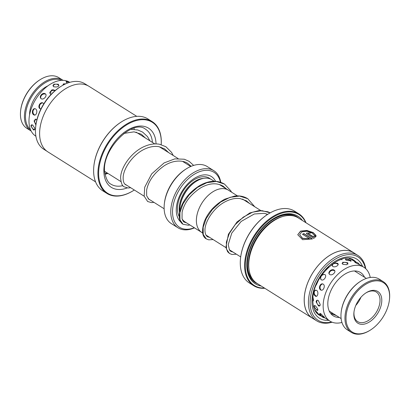 <?xml version="1.0" encoding="UTF-8"?>
<svg xmlns="http://www.w3.org/2000/svg" width="410" height="410" viewBox="0 0 410 410"><rect width="100%" height="100%" fill="white"/><g stroke="black" fill="none" stroke-linecap="round" stroke-linejoin="round"><path stroke-width="0.61" d="M237.472 195.893L228.314 190.132A24.964 15.436 122.2 0 0 208.644 195.022A24.964 15.436 122.2 0 0 196.441 218.93A24.979 15.447 122.2 0 0 201.725 232.414A24.979 15.447 122.2 0 0 202.186 232.685M214.251 181.271L211.714 179.677A24.979 15.447 122.2 0 0 192.029 184.572A24.979 15.447 122.2 0 0 179.821 208.49A24.979 15.447 122.2 0 0 179.785 211.114M228.765 190.419A24.979 15.447 122.2 0 0 228.319 190.117A24.979 15.447 122.2 0 0 208.639 195.016A24.979 15.447 122.2 0 0 196.431 218.935A24.964 15.436 122.2 0 0 201.735 232.398L202.683 232.993M180.016 206.645L180.026 206.548A23.718 14.668 -57.8 0 1 195.606 181.768L195.688 181.717M180.769 222.005A27.46 16.984 -57.8 0 1 176.315 208.208A27.46 16.984 -57.8 0 1 193.361 179.042A27.46 16.984 -57.8 0 1 215.552 181.307M220.898 185.453A32.451 20.069 122.2 0 0 220.857 185.012M220.421 182.199A32.451 20.069 122.2 0 0 195.083 173.794A32.451 20.069 122.2 0 0 172.6 209.741A32.451 20.069 122.2 0 0 194.304 227.745M194.473 227.852A33.702 20.843 -57.8 0 1 177.986 227.786A33.702 20.843 -57.8 0 1 170.837 209.602A33.702 20.843 -57.8 0 1 187.308 177.33A33.702 20.843 -57.8 0 1 213.866 170.724A33.702 20.843 -57.8 0 1 220.749 182.306M221.041 185.095A33.702 20.843 -57.8 0 1 221.067 185.556M164.328 203.954L164.42 203.104A32.451 20.069 -57.8 0 1 185.74 169.197L186.468 168.746A33.702 20.843 122.2 0 0 164.328 203.954A33.702 20.843 122.2 0 0 164.195 205.425A33.702 20.843 122.2 0 0 171.339 223.609L177.986 227.786M213.866 170.724L207.219 166.547A33.702 20.843 122.2 0 0 186.468 168.746M182.168 219.089A24.979 15.447 122.2 0 0 185.12 221.969L201.725 232.414M388.921 302.903A29.207 18.061 122.2 0 0 389.444 299.648A29.207 18.061 122.2 0 0 371.972 281.516A29.207 18.061 122.2 0 0 346.716 311.779A29.207 18.061 122.2 0 0 370.256 330.163A29.207 18.061 122.2 0 0 388.921 302.903M370.256 330.163L369.82 330.434A29.956 18.527 -57.8 0 1 351.37 332.387A29.956 18.527 -57.8 0 1 345.676 311.579A29.956 18.527 -57.8 0 1 361.543 285.939A29.956 18.527 -57.8 0 1 383.263 281.67A29.956 18.527 -57.8 0 1 389.5 299.141L389.444 299.648M341.151 312.41L341.207 311.897A29.207 18.061 -57.8 0 1 341.73 308.648A29.207 18.061 -57.8 0 1 360.395 281.383L360.831 281.111A29.956 18.527 122.2 0 0 341.689 309.073A29.956 18.527 122.2 0 0 341.151 312.41A29.956 18.527 122.2 0 0 347.388 329.881L351.37 332.387M383.263 281.67L379.281 279.159A29.956 18.527 122.2 0 0 360.831 281.111M381.346 304.497A18.722 11.577 -57.8 0 1 365.151 323.895A18.722 11.577 -57.8 0 1 353.953 312.271A18.722 11.577 -57.8 0 1 354.291 310.185A18.722 11.577 -57.8 0 1 366.253 292.709A18.722 11.577 -57.8 0 1 381.346 304.497M354.004 311.836A17.476 10.809 122.2 0 0 357.684 321.614A17.476 10.809 122.2 0 0 370.353 319.123A17.476 10.809 122.2 0 0 379.614 304.164A17.476 10.809 122.2 0 0 376.288 292.028A17.476 10.809 122.2 0 0 365.884 292.945M355.783 305.455A17.476 10.809 122.2 0 0 360.902 297.317M20.618 110.859L20.674 110.351A29.207 18.061 -57.8 0 1 39.862 79.837L40.298 79.566A29.956 18.527 122.2 0 0 20.618 110.859A29.956 18.527 122.2 0 0 20.5 112.166A29.956 18.527 122.2 0 0 26.85 128.33L30.837 130.841A29.956 18.527 -57.8 0 1 24.487 114.672A29.956 18.527 -57.8 0 1 39.124 85.987A29.956 18.527 -57.8 0 1 62.73 80.119A29.956 18.527 -57.8 0 1 63.048 80.324M62.73 80.119L58.743 77.613A29.956 18.527 122.2 0 0 40.298 79.566M61.49 80.345A29.207 18.061 122.2 0 0 38.96 87.581A29.207 18.061 122.2 0 0 25.543 114.759A29.207 18.061 122.2 0 0 30.504 129.621M29.576 114.918A23.718 14.668 -57.8 0 1 29.628 113.073A23.718 14.668 -57.8 0 1 47.837 85.88M31.16 131.036A29.956 18.527 -57.8 0 1 30.837 130.841M313.65 293.155L314.219 294.954L315.218 296.04C317.704 297.824 319.067 291.848 316.53 290.26L314.244 290.741M320.246 277.37L321.179 279.763C323.674 281.45 327.395 275.94 324.781 274.444L322.122 274.582M332.243 264.148L332.674 266.413C335.216 267.991 340.121 264.711 337.42 263.24L333.878 262.989M350.437 260.207L345.589 258.9L346.055 260.222L351.221 260.883L350.437 260.207M321.43 315.772L316.351 312.574M316.233 285.053L318.011 281.265M320.656 289.947C323.147 291.684 325.791 285.693 323.218 284.161C320.502 282.382 317.863 288.368 320.656 289.947M325.883 269.949L328.83 266.982M329.753 274.51C332.269 276.14 336.764 271.553 334.104 270.082C331.475 268.242 326.98 272.819 329.753 274.51M338.363 260.463L342.14 259.064M342.719 264.327L346.834 264.727L347.926 263.02L347.475 262.661L342.683 262.246L342.719 264.327M349.094 258.474L352.892 260.381M353.815 260.939L353.03 260.473M355.818 262.272L354.614 261.826L355.429 262.631C359.38 264.675 360.6 265.219 359.088 264.255M360.041 264.86L359.201 264.327M358.571 273.511L360.61 274.792M336.364 315.582L332.243 314.173L331.526 313.112L332.315 313.03M316.125 312.159L317.514 312.902L314.49 309.509M323.203 316.715L324.479 317.401L320.851 313.758L319.672 313.547L320.743 314.885M312.809 301.258L313.542 300.274L312.994 297.142M315.295 305.701L313.737 306.111L316.689 310.103L317.54 310.467L317.699 308.73L315.295 305.701M318.314 305.773C319.528 306.403 320.159 305.968 320.205 304.466L318.268 300.474C316.971 299.889 316.259 300.366 316.136 301.904L318.524 305.891M364.572 277.283A25.589 15.826 122.2 0 0 360.539 272.537A25.589 15.826 122.2 0 0 339.593 278.277A25.589 15.826 122.2 0 0 327.815 303.943A25.589 15.826 122.2 0 0 333.294 315.859A25.589 15.826 122.2 0 0 339.321 317.437M370.235 277.473A31.831 19.685 122.2 0 0 363.86 267.253A31.831 19.685 122.2 0 0 337.809 274.398A31.831 19.685 122.2 0 0 323.152 306.316A31.831 19.685 122.2 0 0 329.973 321.143A31.831 19.685 122.2 0 0 341.945 322.46M316.146 301.647L316.136 301.904M356.915 271.148L355.813 271.005M45.213 93.772C42.558 91.937 38.438 97.062 41.22 98.723C43.721 100.383 47.847 95.248 45.213 93.772M58.322 84.234L53.741 84.152L53.525 86.73C57.769 87.412 59.368 86.582 58.322 84.234L58.379 84.27M67.993 81.913L66.082 81.544L66.727 82.594L67.599 83.061M32.631 124.937L30.832 125.685L33.405 129.806L34.025 130.098L34.85 128.335L32.631 124.937M35.619 108.968C32.887 107.21 30.909 113.247 33.707 114.81C36.193 116.573 38.166 110.531 35.619 108.968M55.283 90.466L52.946 89.734L51.434 90.123L50.312 94.023L51.168 94.336M36.941 119.623L36.505 119.269L34.05 120.883L35.808 124.778M43.773 103.894L43.05 103.048C40.354 101.249 37.177 107.066 39.975 108.676L40.954 108.942M65.79 83.794L63.365 83.922L63.063 85.147M134.249 129.36A31.831 19.685 122.2 0 0 134.008 128.207M69.782 82.338L69.685 82.282A31.831 19.685 122.2 0 0 32.118 106.426A31.831 19.685 122.2 0 0 35.803 136.171L35.895 136.233M105.062 174.24A31.831 19.685 122.2 0 0 107.922 173.409M88.042 85.772L84.885 83.783A38.642 23.898 122.2 0 0 61.085 86.305A38.642 23.898 122.2 0 0 35.701 126.675A38.642 23.898 122.2 0 0 35.767 135.423A38.642 23.898 122.2 0 0 43.742 149.214L46.899 151.198M152.207 121.637L147.887 118.92A42.44 26.245 122.2 0 0 121.755 121.683A42.44 26.245 122.2 0 0 93.875 166.024A42.44 26.245 122.2 0 0 93.951 175.623A42.44 26.245 122.2 0 0 102.705 190.773L107.025 193.489A42.44 26.245 -57.8 0 1 98.267 178.34A42.44 26.245 -57.8 0 1 115.497 133.137A42.44 26.245 -57.8 0 1 152.207 121.637A42.44 26.245 -57.8 0 1 160.961 136.781A42.44 26.245 -57.8 0 1 161.197 144.648M161.181 144.643A41.938 25.938 122.2 0 0 160.925 137.237A41.938 25.938 122.2 0 0 125.378 125.685A41.938 25.938 122.2 0 0 98.969 178.304A41.938 25.938 122.2 0 0 133.45 190.542A41.938 25.938 122.2 0 0 134.301 189.999M160.879 147.733A41.938 25.938 122.2 0 0 160.951 147.18M133.306 190.635A42.44 26.245 -57.8 0 1 133.158 190.727A42.44 26.245 -57.8 0 1 107.025 193.489M95.576 181.866L47.898 151.89A38.694 23.929 -57.8 0 1 39.919 138.078A38.694 23.929 -57.8 0 1 55.627 96.862A38.694 23.929 -57.8 0 1 89.093 86.377L136.771 116.353M93.895 165.85A41.938 25.938 -57.8 0 1 93.91 165.681A41.938 25.938 -57.8 0 1 121.462 121.867A41.938 25.938 -57.8 0 1 121.606 121.775M35.701 126.675L35.788 125.86A37.448 23.155 -57.8 0 1 60.388 86.736L61.085 86.305M357.838 255.415L353.651 252.785A38.642 23.898 122.2 0 0 323.198 260.355A38.642 23.898 122.2 0 0 304.317 297.363A38.642 23.898 122.2 0 0 312.507 318.211L316.694 320.845A38.642 23.898 -57.8 0 1 308.499 299.992A38.642 23.898 -57.8 0 1 327.385 262.989A38.642 23.898 -57.8 0 1 357.838 255.415A38.642 23.898 -57.8 0 1 365.73 268.699M312.481 318.257L257.014 283.377A38.694 23.929 -57.8 0 1 248.808 262.497A38.694 23.929 -57.8 0 1 248.957 260.806L249.049 259.955A37.448 23.155 -57.8 0 1 273.649 220.836L274.377 220.38A38.694 23.929 -57.8 0 1 298.208 217.864L353.676 252.739A38.694 23.929 122.2 0 0 323.188 260.324A38.694 23.929 122.2 0 0 304.276 297.378A38.694 23.929 122.2 0 0 312.481 318.257A38.694 23.929 122.2 0 0 313.537 318.862M248.957 260.806A38.694 23.929 -57.8 0 1 274.377 220.38M261.201 286.011A39.944 24.703 -57.8 0 1 246.881 262.251A39.944 24.703 -57.8 0 1 247.035 260.509A39.944 24.703 -57.8 0 1 273.275 218.781A39.944 24.703 -57.8 0 1 302.395 220.498M257.654 283.781A38.945 24.082 -57.8 0 1 246.958 261.529A38.945 24.082 -57.8 0 1 247.076 260.165M305.681 222.558A41.938 25.938 122.2 0 0 271.886 218.012A41.938 25.938 122.2 0 0 245.395 262.866A41.938 25.938 122.2 0 0 264.486 288.076M264.809 288.276A42.44 26.245 -57.8 0 1 253.687 285.708A42.44 26.245 -57.8 0 1 244.693 262.81A42.44 26.245 -57.8 0 1 265.429 222.174A42.44 26.245 -57.8 0 1 298.869 213.856A42.44 26.245 -57.8 0 1 306.003 222.763M240.557 258.075A41.938 25.938 -57.8 0 1 240.578 257.905A41.938 25.938 -57.8 0 1 268.13 214.087A41.938 25.938 -57.8 0 1 268.273 213.999M298.869 213.856L294.554 211.14A42.44 26.245 122.2 0 0 268.417 213.907A42.44 26.245 122.2 0 0 240.537 258.244A42.44 26.245 122.2 0 0 240.373 260.094A42.44 26.245 122.2 0 0 249.372 282.997L253.687 285.708M365.377 268.381A37.448 23.155 122.2 0 0 336.154 258.638A37.448 23.155 122.2 0 0 310.191 300.125A37.448 23.155 122.2 0 0 331.644 322.024M316.115 235.591L314.28 235.263L311.902 232.818L306.834 231.245L301.827 231.86L299.607 234.674L302.606 238.307L309.453 238.63L302.467 234.238A38.694 23.929 -57.8 0 1 303.841 233.582L312.379 238.953L302.616 239.701L297.757 234.735L300.576 231.102L306.906 230.446L313.24 232.578L316.115 235.591M309.776 233.234C308.53 232.87 308.079 233.008 308.412 233.659L313.563 236.898L314.188 236.068L316.028 236.355L313.752 238.374L307.049 234.161L306.347 233.141L311.128 232.88A38.694 23.929 122.2 0 0 309.776 233.234M308.182 233.331L308.397 233.874L308.182 233.331M354.681 253.431A38.694 23.929 122.2 0 0 353.676 252.739M332.09 322.204A38.642 23.898 -57.8 0 1 316.694 320.845M272.983 218.966A38.945 24.082 -57.8 0 1 298.849 218.269M316.013 236.57L314.173 236.283L313.553 237.113L308.397 233.874M310.852 232.947L306.357 233.223M309.453 238.63L302.595 238.528L299.607 234.674M312.154 239.035L303.825 233.797A38.443 23.775 122.2 0 0 302.652 234.351M316.059 235.581L313.025 232.68L306.864 230.656L300.73 231.24L297.778 234.658M179.544 212.324A23.718 14.668 -57.8 0 1 179.267 207.163A23.718 14.668 -57.8 0 1 203.632 178.355M183.967 221.118A24.964 15.436 -57.8 0 1 182.757 220.467M179.237 216.603A24.964 15.436 -57.8 0 1 177.51 207.024A24.964 15.436 -57.8 0 1 190.465 182.455A24.964 15.436 -57.8 0 1 210.448 179.006M270.19 212.857L261.918 210.643L252.539 212.201L243.238 217.162L235.176 224.654L229.339 233.439L226.371 242.079L226.51 249.167L229.513 253.508L231.963 254.466L236.38 254.185M254.748 206.753L247.748 198.712L239.537 196.072L230.087 197.312L220.606 202.099L212.324 209.566L206.276 218.443L203.16 227.232L203.232 234.458L206.261 238.886L208.716 239.845L213.128 239.563M224.495 184.09L216.285 181.451L206.835 182.691L197.353 187.478L189.071 194.95L183.024 203.821L179.908 212.611L179.985 219.842L183.009 224.27C179.247 221.825 178.324 216.859 180.246 209.361C183.424 199.429 190.173 191.337 200.505 185.084C209.387 180.379 217.382 180.051 224.495 184.09L230.845 190.881L231.496 192.136M152.433 142.419A32.451 20.069 122.2 0 0 152.259 140.835A32.451 20.069 122.2 0 0 145.56 129.252C132.614 118.024 100.019 151.157 104.945 173.486C106.374 179.621 108.399 183.193 111.013 184.203A32.451 20.069 122.2 0 0 122.897 185.627M127.238 187.913A34.953 21.612 -57.8 0 1 104.135 174.88A34.953 21.612 -57.8 0 1 126.142 131.031A34.953 21.612 -57.8 0 1 155.764 140.661A34.953 21.612 -57.8 0 1 156.031 143.905M249.07 269.852A37.448 23.155 -57.8 0 1 248.573 261.38A37.448 23.155 -57.8 0 1 282.577 216.567M253.416 280.22A38.197 23.621 -57.8 0 1 247.517 261.298A38.197 23.621 -57.8 0 1 264.629 226.187A38.197 23.621 -57.8 0 1 293.801 215.993M328.676 320.328A34.953 21.612 -57.8 0 1 312.046 299.361A34.953 21.612 -57.8 0 1 334.509 261.724A34.953 21.612 -57.8 0 1 362.563 266.438M356.29 262.303A32.451 20.069 122.2 0 0 353.676 260.114C342.278 250.413 313.163 275.628 312.876 298.485C312.553 306.69 314.639 312.22 319.123 315.059A32.451 20.069 122.2 0 0 321.768 316.32M267.274 214.63L265.803 213.707M260.724 210.509L242.551 199.086M219.355 184.479L228.319 190.117M190.717 166.491L182.588 161.381M178.063 158.537L159.336 146.76M154.816 143.915L136.089 132.143M164.138 208.762L148.082 198.665M144.182 196.211L124.835 184.044M120.929 181.589L104.74 171.411M240.696 256.901L229.262 249.705M225.93 247.614L206.01 235.089M193.653 165.404L189.128 161.34L184.315 159.229L174.829 158.875L164.102 162.919L151.679 173.881L144.694 187.257L144.171 196.175L147.641 201.515L151.531 202.612L153.934 202.34M173.204 155.482L171.539 152.371L165.876 146.718L159.567 144.264C155.072 143.454 150.388 144.038 145.504 146.006C131.969 151.203 120.771 167.095 120.617 177.668C121.058 183.285 122.313 186.36 124.389 186.893L127.961 187.985L130.682 187.724M149.952 140.861L147.477 136.586L142.624 132.097L137.811 129.99L130.857 129.334M191.152 166.306L187.8 163.457C184.925 161.053 175.219 158.737 164.323 165.701C154.416 172.707 148.522 180.789 146.647 189.943L146.657 195.836L148.968 199.398L150.024 199.885M168.674 152.633L164.553 148.835L158.819 146.662C154.683 145.98 150.301 146.642 145.668 148.645C133.803 153.54 123.907 167.47 123.2 176.654C122.785 182.947 124.968 184.341 125.716 184.782L126.772 185.264M145.427 138.016L141.296 134.213L134.039 131.846L123.994 133.388M104.929 173.368L107.43 173.102M270.195 212.851L267.776 211.734L258.787 210.596L249.792 212.964L237.088 221.856L228.401 234.253L225.895 247.394L227.642 251.781L229.513 253.508M247.748 198.712C243.888 196.339 239.481 195.462 234.53 196.082L224.736 199.193C214.835 204.733 207.998 212.283 204.221 221.851C201.469 230.902 202.15 236.58 206.261 238.886M267.663 214.384L264.224 213.328L254.302 213.979L241.167 221.441L231.752 233.126L228.221 244.616L229.482 250.064L230.845 251.397L233.054 252.094M249.664 203.56L246.415 200.823L240.101 198.563C235.576 197.984 230.825 198.937 225.859 201.423C213.794 207.219 204.595 221.928 204.964 230.487C205.067 233.7 205.943 235.796 207.588 236.775L209.802 237.472M226.376 188.897L223.168 186.207C216.721 182.506 209.233 183.05 200.715 187.831C190.44 194.658 184.228 202.812 182.086 212.293L182.05 218.689C182.87 220.887 183.634 222.041 184.341 222.159L186.519 222.85M189.856 224.952L188.498 225.249L183.009 224.27M354.512 270.959L366.376 278.421M329.261 311.113L341.125 318.575M363.86 267.253L359.862 264.742M355.941 262.277L353.856 260.965M329.973 321.143L322.675 316.556M332.915 313.409A3.746 3.746 0 0 0 331.649 313.742M359.252 264.527A3.746 3.746 0 0 0 355.029 262.359M347.998 264.148A3.746 3.746 0 0 0 342.022 263.543M334.77 270.851A3.746 3.746 0 0 0 329.112 273.793M322.573 283.915A3.746 3.746 0 0 0 321.225 290.178M317.212 300.207A3.746 3.746 0 0 0 319.923 305.691M320.287 313.455A3.746 3.746 0 0 0 324.156 316.802M353.051 260.555A3.746 3.746 0 0 0 352.185 259.33M341.945 259.858A3.746 3.746 0 0 0 341.504 259.253M312.804 300.827A3.746 3.746 0 0 0 313.26 300.935M315.997 312.123A3.746 3.746 0 0 0 317.263 312.292M350.729 261.324A3.746 3.746 0 0 0 345.425 259.679M338.147 264.593A3.746 3.746 0 0 0 331.967 265.521M324.889 274.521A3.746 3.746 0 0 0 320.928 279.579M315.49 290.003A3.746 3.746 0 0 0 316.53 296.235M314.434 305.383A3.746 3.746 0 0 0 318.037 309.873M321.409 315.756A3.746 3.746 0 0 0 324.602 317.77M317.048 313.368A3.746 3.746 0 0 0 317.704 313.43M65.154 84.086A3.746 3.746 0 0 0 62.935 84.942M54.93 90.764A3.746 3.746 0 0 0 49.62 93.172M42.676 102.869A3.746 3.746 0 0 0 40.19 108.788M35.409 119.018A3.746 3.746 0 0 0 36.013 124.148M69.51 82.42A3.746 3.746 0 0 0 66.169 82.174M58.973 85.716A3.746 3.746 0 0 0 52.818 85.859M45.643 94.151A3.746 3.746 0 0 0 40.723 98.256M34.655 108.701A3.746 3.746 0 0 0 34.778 115.066M31.667 124.64A3.746 3.746 0 0 0 34.927 129.621M133.45 190.542L133.158 190.727M93.91 165.681L93.875 166.024M121.462 121.867L121.755 121.683M240.578 257.905L240.537 258.244M268.13 214.087L268.417 213.907"/></g></svg>
